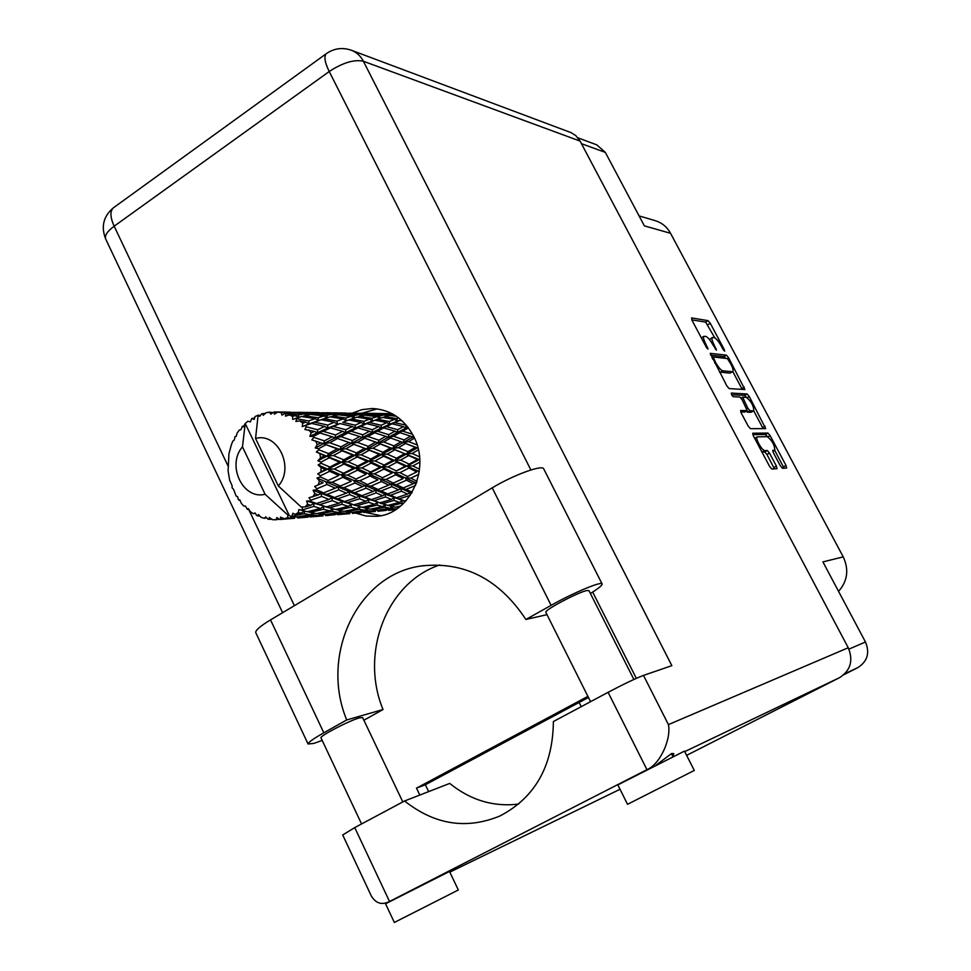 <?xml version="1.0" encoding="UTF-8"?>
<svg xmlns="http://www.w3.org/2000/svg" width="971" height="971" viewBox="0 0 971 971"><rect width="100%" height="100%" fill="white"/><g stroke="black" fill="none" stroke-linecap="round" stroke-linejoin="round"><path stroke-width="1.46" d="M754.855 438.237L757.101 436.865C756.324 437.69 756.882 439.997 758.776 443.747C761.155 447.959 763.133 450.241 764.735 450.617L767.272 450.52L769.469 453.056L776.399 466.08L777.043 468.69L771.884 469.066L769.651 466.517L753.338 435.797L752.719 433.224L767.952 433.078L770.112 435.603L786.025 465.461L786.668 468.034L782.541 468.338L780.356 465.825L773.474 452.899L772.843 450.338L774.809 450.18C774.652 445.07 772.151 440.555 767.308 436.647L757.101 436.865M731.588 394.845L733.166 396.678L739.841 397.018L742.05 399.603L747.209 410.612L740.63 410.49L741.237 413.015L748.18 426.075L750.425 428.66L765.706 428.636L749.296 396.52L747.124 393.971L731.26 393.073L731.588 394.845M729.136 388.594L744.903 389.565L728.638 357.765L726.454 355.18L710.25 353.347L726.878 385.973L729.136 388.594M721.21 345.943L723.031 349.366L724.669 351.162L724.245 349.511L710.262 323.258L708.053 320.648L691.595 317.918L692.007 320.296L706.342 347.29L708.041 349.123L705.771 343.952C703.659 339.789 703.028 337.253 703.89 336.33L705.771 336.439C707.798 337.168 710.189 339.984 712.957 344.875L716.452 350.155L714.207 345.045C712.119 340.93 711.488 338.418 712.326 337.507L714.146 337.617C716.125 338.345 718.479 341.112 721.21 345.943M838.556 591.351C847.562 581.119 849.115 569.625 843.229 556.869L670.548 233.295C667.004 226.898 661.87 222.687 655.146 220.635L639.076 215.902M670.548 233.295L644.38 225.879L605.334 152.398L596.801 144.861L577.939 137.846M843.872 674.711L858.073 667.465C867.491 661.336 869.955 652.852 865.464 642.001L822.91 561.906L843.229 556.869M712.326 337.507L709.522 339.607M703.89 336.33L701.341 337.872M714.85 337.884L705.626 322.105L691.789 319.86M725.713 358.372L724.014 356.636L710.517 355.107M742.245 389.432L732.789 371.565M719.462 372.002L729.828 373.155L732.729 371.614C733.566 370.679 732.935 368.143 730.811 363.967L727.352 358.554L728.638 357.765M711.913 357.777L713.297 357L727.352 358.554M713.187 357.012L715.566 362.401C718.382 367.378 720.785 370.182 722.788 370.837L732.292 371.699M729.828 373.155L732.729 371.614M753.69 410.842L762.599 427.568L765.075 426.148M763.097 428.66L762.599 427.568M740.776 411.995L744.781 411.983M731.515 394.699L744.66 395.403L747.124 393.971M753.52 410.83L753.836 410.757C753.678 405.769 751.178 401.302 746.347 397.345L742.657 397.188L747.791 408.16L749.988 410.733L753.52 410.83L751.044 412.274L753.836 410.757M746.286 411.146L747.5 412.177L749.988 410.733M751.044 412.274L747.5 412.177M746.493 397.37L744.66 395.403M761.968 452.037L764.735 450.617M774.457 468.884L766.944 454.501L764.735 451.952L762.186 452.061M767.43 436.659L765.464 434.498L752.816 434.632M784.119 468.228L774.676 450.253M581.228 706.657L579.129 702.47M301.131 513.125L295.281 514.375L298.303 512.506L301.131 513.125L304.469 511.037M329.703 510.843L316.485 513.586L310.21 512.397L323.464 509.29L329.703 510.843L332.895 508.804M356.794 508.695L344.147 511.341L338.321 510.163L350.992 507.153L356.794 508.695L359.84 506.68M382.489 506.644L370.364 509.205L364.962 508.039L377.076 505.126L382.489 506.644L385.414 504.653M400.61 506.085L395.282 507.178L390.245 506.025L401.86 503.196L403.317 503.658M392.357 413.84L381.13 413.597M394.93 415.333L391.92 415.042L393.874 414.69M395.962 507.044L399.105 507.287M389.553 510.285L395.962 509.496M282.33 519.291L279.636 519.509L276.953 517.579L275.982 519.764L272.548 519.703L269.319 517.446L268.906 519.315L267.947 519.157L265.738 516.863L264.355 518.356L261.053 517.312L258.371 514.545L257.606 515.904L256.708 515.48L255.033 512.967L253.395 513.683L250.409 511.741L248.382 508.634L247.374 509.387L245.481 506.146L243.77 506.049L241.294 503.318L239.958 500.077L238.235 499.325L237.677 496.849L236.062 495.938L233.623 489.42L232.118 487.879L232.093 485.658L229.678 480.257L228.1 470.947L228.938 453.724L231.389 444.718L232.797 441.162L234.29 439.972L235.055 436.574L236.171 436.465L237.106 433.139L239.242 430.104L240.929 429.704L242.422 426.305L243.503 426.852L245.214 423.514L289.224 515.431L287.95 515.115L287.537 517.774L290.232 517.919L284.212 518.708L280.534 517.118L280.595 519.376L291.421 518.526M279.636 519.509L280.595 519.376M284.212 518.708L287.537 517.774M287.95 515.115L265.107 494.263C242.92 500.162 226.328 465.109 242.471 446.866L245.214 423.514L247.872 421.244L250.372 421.912L251.792 418.465L254.22 419.423L255.033 416.608L258.116 415.163L255.555 438.455L278.325 485.973C294.856 467.609 277.694 432.095 255.555 438.455M376.226 413.622L373.677 413.585M236.244 436.21L235.055 436.574M350.847 413.221L348.213 413.197M374.09 413.816L356.066 413.197M379.018 413.549L391.131 413.998L386.446 414.556L374.236 413.743L379.018 413.549M390.706 415.588L391.92 415.042M392.685 414.896L391.131 413.998M386.446 414.556L387.259 416.086M373.592 414.059L374.236 413.743M368.616 413.488L369.198 414.326M243.939 425.953L242.422 426.305M324.132 412.809L321.377 412.796M348.553 413.379L329.606 412.809M353.76 413.161L366.37 413.622L361.333 414.192L348.613 413.355L353.76 413.161M372.027 413.949L384.273 414.933L379.382 416.025L367.026 414.69L372.027 413.949M398.632 417.906L396.763 418.562L384.868 416.753L389.759 415.491L396.35 416.256M396.763 418.562L397.455 421.171L398.85 420.661M406.279 425.164L394.554 422.664L401.035 419.873M383.023 417.506L384.868 416.753M386.567 416.268L384.273 414.933M379.382 416.025L380.231 418.222M365.739 415.26L367.026 414.69M367.985 414.52L366.37 413.622M361.333 414.192L362.147 415.734M347.921 413.682L348.613 413.355M342.739 413.088L343.321 413.925M254.62 418.052L251.792 418.465M321.668 412.942L301.823 412.359M327.178 412.748L340.323 413.233L334.91 413.804L321.607 412.942L327.178 412.748M346.222 413.573L359.003 414.581L353.711 415.697L340.833 414.314L346.222 413.573M364.708 415.151L377.076 416.656L371.857 418.295L359.464 416.438L364.708 415.151M382.586 417.445L394.481 419.411L389.286 421.535L377.379 419.241L382.586 417.445M399.773 420.394L402.14 420.856M405.902 425.347L405.987 428.077L407.893 427.143M412.566 434.268L402.662 431.148L408.427 427.98L405.987 428.077L408.136 427.471M389.286 421.535L389.674 424.254L397.455 421.171L394.481 419.411M392.09 423.817L403.414 426.621L397.697 429.68L386.434 426.585L392.09 423.817L389.674 424.254L394.554 422.664M371.857 418.295L372.548 420.977L373.362 420.698M374.927 420.176L386.822 422.616L381.178 425.262L369.344 422.506L377.379 419.241M379.94 418.319L377.076 416.656M357.498 417.227L359.464 416.438M361.382 415.928L359.003 414.581M353.711 415.697L354.573 417.906M339.474 414.908L340.833 414.314M341.974 414.132L340.323 413.233M334.91 413.804L335.723 415.357M320.867 413.282L321.607 412.942M315.478 412.675L316.048 413.512M295.961 412.372L293.084 412.359M265.362 413.379L261.66 413.852L259.73 416.353L258.116 415.163M291.021 516.475L304.069 513.72L310.344 514.727L296.592 516.997L291.021 516.475L289.224 515.431M295.281 514.375L292.829 513.271L291.931 516.074M301.398 510.224L313.803 506.377L320.527 508.464L307.273 511.741L298.825 509.569L298.303 512.506M302.394 507.287L302.187 509.569M260.264 415.673L258.189 415.127M299.141 412.323L312.88 412.809L307.03 413.403L293.121 412.517L299.141 412.323M319.022 413.161L332.385 414.204L326.669 415.345L313.245 413.925L319.022 413.161M338.345 414.787L351.235 416.341L345.64 418.016L332.677 416.11L338.345 414.787M357 417.154L369.417 419.169L363.822 421.353L351.393 418.999L357 417.154M262.595 413.573L263.214 415.285L266.163 412.699L269.55 412.177L270.763 414.132L274.174 411.922L274.38 414.095L277.84 412.105L283.92 412.372L281.25 412.578L281.991 415.151L284.855 413.403L290.353 412.736L304.299 413.804L298.158 414.981L285.802 413.682L285.51 416.171L289.334 414.908L295.293 415.649L292.55 416.353L292.696 419.399L301.58 416.51L315.138 418.647L308.681 420.941L296.75 418.732L295.9 421.402L299.918 420.953L305.647 422.118L302.734 423.283L302.187 426.597L311.679 423.417L324.63 426.451L317.638 429.752L306.302 426.803L304.87 429.473L314.325 431.367L311.145 432.945L309.858 436.331L313.305 436.428L320.005 433.017L332.167 436.756L324.411 440.87L313.851 437.387L311.849 439.887L320.746 442.837L317.214 444.718L315.211 447.959L318.561 448.723L326.013 444.706L337.228 448.893L328.586 453.591L318.876 449.804L316.364 451.976L324.484 455.775L320.551 457.863L317.869 460.752L320.988 462.123L329.303 457.754L339.51 462.087L329.861 467.075L321.061 463.252L318.124 464.963L321.122 467.537L325.309 469.369L317.675 473.872L320.43 475.766L329.642 471.299L338.83 475.474L328.162 480.463L320.248 476.882L317.007 478.011L319.386 481.021L323.137 482.721L314.64 486.471L316.922 488.765L327.033 484.48L335.25 488.195L323.598 492.88L316.51 489.785L313.087 490.27L314.774 493.535L318.136 494.955L308.96 497.747L310.708 500.271L321.632 496.424L329.011 499.434L316.485 503.524L310.077 501.145L306.642 500.963L307.589 504.252L310.635 505.308L305.064 506.947L301.131 506.971L278.325 485.973M305.064 506.947L307.589 504.252M310.077 501.145L310.708 500.271M312.917 496.885L314.774 493.535M316.51 489.785L316.922 488.765M318.33 484.82L319.386 481.021M320.248 476.882L320.43 475.766M320.928 471.53L321.122 467.537M321.061 463.252L320.988 462.123M320.551 457.863L319.872 453.93M318.876 449.804L318.561 448.723M317.214 444.718L315.709 441.101M313.851 437.387L313.305 436.428M311.145 432.945L308.899 429.862M306.302 426.803L305.586 426.026M302.734 423.283L299.918 420.953M296.75 418.732L295.888 418.198M292.55 416.353L289.334 414.908M285.802 413.682L284.855 413.403M281.25 412.578L277.84 412.105M413.124 435.311L412.76 437.168L413.78 436.598M414.229 437.533L412.76 437.168L413.937 436.938M397.697 429.68L397.479 432.423L405.987 428.077L403.414 426.621M399.918 432.678L410.49 436.137L404.057 439.936L393.607 436.27L399.918 432.678L397.479 432.423L402.662 431.148M381.178 425.262L381.275 428.053L389.674 424.254L386.822 422.616M383.751 427.956L394.979 431.16L388.703 434.656L377.61 431.209L383.751 427.956L381.275 428.053L386.434 426.585M363.822 421.353L364.222 424.145L372.548 420.977L369.417 419.169M366.698 423.684L378.52 426.572L372.403 429.704L360.629 426.536L366.698 423.684L364.222 424.145L369.344 422.506M346.902 420.589L351.393 418.999M354.221 418.028L351.235 416.341M345.64 418.016L346.356 420.771L343.006 418.914L336.986 421.147L324.011 418.732L330.019 416.838L343.006 418.914M330.601 416.923L332.677 416.11M334.849 415.564L332.385 414.204M326.669 415.345L327.53 417.579M311.788 414.544L313.245 413.925M314.58 413.719L312.88 412.809M307.03 413.403L307.843 414.969M293.351 412.493L274.174 411.922M286.724 412.238L287.295 413.076M292.344 412.869L293.121 412.517M272.499 412.578L269.55 412.177M310.538 414.411L324.011 416.001L317.978 417.736L304.421 415.77L310.538 414.411M348.771 419.958L361.176 422.458L355.155 425.164L342.751 422.349L348.771 419.958L342.751 422.349M417.093 444.924L408.645 441.635L414.508 438.139M417.712 447.012L417.312 447.886L417.858 447.57M404.057 439.936L403.244 442.545L412.76 437.168L410.49 436.137M405.562 443.48L415.248 447.352L407.978 451.673L398.438 447.68L405.562 443.48L403.244 442.545L408.645 441.635M388.703 434.656L388.182 437.387L397.479 432.423L394.979 431.16M390.609 437.994L400.999 441.744L393.947 445.883L383.715 441.975L390.609 437.994L388.182 437.387L393.607 436.27M372.403 429.704L372.184 432.52L381.275 428.053L378.52 426.572M374.685 432.787L385.742 436.331L378.908 440.239L367.96 436.477L374.685 432.787L372.184 432.52L377.61 431.209M355.155 425.164L355.252 428.041L364.222 424.145L361.176 422.458M357.777 427.944L369.502 431.233L362.838 434.814L351.199 431.27L357.777 427.944L355.252 428.041L360.629 426.536M336.986 421.147L337.398 424.024L334.158 422.288L327.7 425.08L314.713 422.167L321.183 419.715L334.158 422.288M321.195 419.715L324.011 418.732M327.118 417.712L324.011 416.001M317.978 417.736L318.706 420.552L315.138 418.647M302.224 416.608L304.421 415.77M306.86 415.175L304.299 413.804M298.158 414.981L299.019 417.239M285.68 413.282L283.92 412.372M339.923 423.55L352.303 426.512L345.749 429.728L333.441 426.475L339.923 423.55L327.797 428.017L333.441 426.475M419.533 456.831L412.129 453.493L418.392 449.791M407.978 451.673L406.594 453.955L417.312 447.886L415.248 447.352M408.645 455.52L417.372 459.538L409.167 464.114L400.598 460.084L408.645 455.52L406.594 453.955L412.129 453.493M393.947 445.883L392.818 448.384L403.244 442.545L400.999 441.744M395.051 449.658L404.506 453.688L396.544 458.239L387.283 454.137L395.051 449.658L392.818 448.384L398.438 447.68M378.908 440.239L378.071 442.91L388.182 437.387L385.742 436.331M380.438 443.868L390.609 447.837L382.902 452.28L372.888 448.189L380.438 443.868L378.071 442.91L383.715 441.975M362.838 434.814L362.304 437.618L372.184 432.52L369.502 431.233M364.78 438.249L375.656 442.084L368.191 446.344L357.437 442.339L364.78 438.249L362.304 437.618L367.96 436.477M345.749 429.728L345.518 432.629L355.252 428.041L352.303 426.512M348.079 432.896L359.683 436.537L352.388 440.543L340.93 436.683L348.079 432.896L345.518 432.629L351.199 431.27M327.7 425.08L327.797 428.017L324.63 426.451M321.183 419.715L319.289 420.358M308.681 420.941L309.106 423.89L318.27 420.698M311.679 423.417L314.713 422.167M298.534 417.384L295.293 415.649M330.371 427.92L342.654 431.294L335.541 434.984L323.331 431.342L330.371 427.92L327.797 428.017L317.408 432.738L323.331 431.342M419.521 469.224L412.881 465.922L419.836 462.111M419.156 472.064L419.266 471.372M409.167 464.114L407.31 465.946L419.351 459.538L417.372 459.538M408.961 468.022L416.729 471.906L407.553 476.482L399.943 472.671L408.961 468.022L407.31 465.946L412.881 465.922M396.544 458.239L394.906 460.339L406.594 453.955L404.506 453.688M396.787 462.196L405.271 466.226L396.326 470.899L388.048 466.905L396.787 462.196L394.906 460.339L400.598 460.084M382.902 452.28L381.494 454.622L392.818 448.384L390.609 447.837M383.581 456.224L392.782 460.339L384.115 465.048L375.097 460.922L383.581 456.224L381.494 454.622L387.283 454.137M368.191 446.344L367.038 448.905L378.071 442.91L375.656 442.084M369.32 450.216L379.236 454.343L370.837 459.028L361.078 454.829L369.32 450.216L367.038 448.905L372.888 448.189M352.388 440.543L351.526 443.286L362.304 437.618L359.683 436.537M353.954 444.281L364.635 448.347L356.466 452.911L345.955 448.723L353.954 444.281L351.526 443.286L357.437 442.339M335.541 434.984L334.995 437.86L345.518 432.629L342.654 431.294M337.532 438.504L348.941 442.448L341.003 446.83L329.703 442.715L337.532 438.504L334.995 437.86L340.93 436.683M317.638 429.752L317.408 432.738L314.325 431.367M302.187 426.597L309.106 423.89L305.647 422.118M417.008 481.288L410.854 478.145L418.78 474.297M416.729 482.114L415.503 482.599L416.523 482.708M407.553 476.482L416.729 471.906M406.485 480.184L413.355 483.667L403.256 487.94L396.52 484.638L406.485 480.184L405.356 477.72L410.854 478.145M396.326 470.899L407.31 465.946L405.271 466.226M395.683 474.795L403.22 478.545L393.328 483.073L385.973 479.443L395.683 474.795L394.275 472.464L399.943 472.671M384.115 465.048L382.234 466.917L394.906 460.339L392.782 460.339M383.909 469.066L392.126 473.035L382.477 477.732L374.43 473.848L383.909 469.066L382.234 466.917L388.048 466.905M370.837 459.028L369.162 461.176L381.494 454.622L379.236 454.343M371.092 463.082L380.013 467.221L370.631 472.027L361.867 467.937L371.092 463.082L369.162 461.176L375.097 460.922M356.466 452.911L355.034 455.326L367.038 448.905L364.635 448.347M357.17 456.965L366.856 461.189L357.716 466.031L348.213 461.795L357.17 456.965L355.034 455.326L361.078 454.829M341.003 446.83L339.838 449.464L351.526 443.286L348.941 442.448M342.156 450.811L352.607 455.047L343.722 459.853L333.429 455.545L342.156 450.811L339.838 449.464L345.955 448.723M324.411 440.87L323.537 443.698L334.995 437.86L332.167 436.756M326.013 444.706L323.537 443.698L329.703 442.715M320.005 433.017L317.408 432.738L309.858 436.331M412.177 492.236L406.169 489.36L415.454 485.549M412.129 492.309L409.883 492.528L411.789 492.892M416.001 484.141L415.503 482.599L413.355 483.667M403.256 487.94L400.853 488.522L406.169 489.36M396.192 481.786L403.22 478.545M393.328 483.073L390.985 483.995L396.52 484.638M382.477 477.732L392.126 473.035M381.397 481.543L388.679 485.099L378.095 489.505L370.946 486.131L381.397 481.543L380.244 479.006L385.973 479.443M370.631 472.027L368.531 473.63L382.234 466.917L380.013 467.221M369.975 476.021L377.925 479.856L367.56 484.517L359.755 480.803L369.975 476.021L368.531 473.63L374.43 473.848M357.716 466.031L355.787 467.949L369.162 461.176L366.856 461.189M357.498 470.158L366.201 474.224L356.041 479.055L347.545 475.074L357.498 470.158L355.787 467.949L361.867 467.937M343.722 459.853L342.01 462.062L355.034 455.326L352.607 455.047M343.965 464.029L353.395 468.265L343.503 473.217L334.23 469.017L343.965 464.029L342.01 462.062L348.213 461.795M328.586 453.591L327.118 456.067L339.838 449.464L337.228 448.893M329.303 457.754L327.118 456.067L333.429 455.545M315.211 447.959L323.537 443.698L320.746 442.837M391.835 486.641L398.511 489.845L387.72 493.948L381.202 490.95L391.835 486.641L390.985 483.995L388.679 485.099M401.399 491.229L407.48 494.057L396.556 497.783L390.56 495.21L401.399 491.229L400.853 488.522L398.511 489.845M406.315 500.49L404.628 500.975L399.142 498.851L410.272 495.307M404.628 500.975L402.237 500.514L405.502 501.4M410.114 495.246L409.883 492.528L407.48 494.057M396.556 497.783L394.092 497.674L399.142 498.851M387.72 493.948L385.256 494.178L390.56 495.21M378.095 489.505L375.643 490.1L381.202 490.95M369.466 483.679L377.925 479.856M367.56 484.517L365.181 485.464L370.946 486.131M356.041 479.055L366.201 474.224M354.937 482.975L362.693 486.605L351.575 491.144L343.989 487.697L354.937 482.975L353.76 480.366L359.755 480.803M343.503 473.217L341.367 474.855L355.787 467.949L353.395 468.265M342.836 477.319L351.271 481.252L340.384 486.046L332.082 482.247L342.836 477.319L341.367 474.855L347.545 475.074M329.861 467.075L327.895 469.042L342.01 462.062L339.51 462.087M329.642 471.299L327.895 469.042L334.23 469.017M317.869 460.752L327.118 456.067L324.484 455.775M366.055 488.182L373.119 491.46L361.855 495.683L354.876 492.625L366.055 488.182L365.181 485.464L362.693 486.605M376.202 492.867L382.683 495.756L371.262 499.604L364.865 496.97L376.202 492.867L375.643 490.1L373.119 491.46M385.499 496.97L391.447 499.422L379.904 502.844L374.041 500.684L385.499 496.97L385.256 494.178L382.683 495.756M394.032 500.429L399.482 502.408L387.89 505.381L382.465 503.718L394.032 500.429L394.092 497.674L391.447 499.422M401.86 503.196L402.237 500.514L399.482 502.408M388.072 505.333L390.245 506.025M379.904 502.844L382.465 503.718M371.262 499.604L368.749 499.482L374.041 500.684M361.855 495.683L359.331 495.926L364.865 496.97M351.575 491.144L349.075 491.751L354.876 492.625M340.906 485.816L351.271 481.252M340.384 486.046L337.944 487.017L343.989 487.697M328.162 480.463L338.83 475.474M327.033 484.48L325.831 481.798L332.082 482.247M317.675 473.872L327.895 469.042L325.309 469.369M338.83 489.809L346.368 493.159L334.546 497.516L327.106 494.385L338.83 489.809L337.944 487.017L335.25 488.195M349.645 494.603L356.575 497.54L344.596 501.509L337.787 498.827L349.645 494.603L349.075 491.751L346.368 493.159M359.586 498.778L365.921 501.279L353.869 504.811L347.582 502.614L359.586 498.778L359.331 495.926L356.575 497.54M368.689 502.31L374.539 504.325L362.414 507.384L356.6 505.697L368.689 502.31L368.749 499.482L365.921 501.279M384.868 507.214L389.893 508.209L377.828 510.261L372.743 509.617L384.868 507.214L385.511 504.677M396.629 509.059L380.049 510.43L392.114 508.549L396.69 509.01M392.114 508.549L392.83 506.656M379.103 510.054L380.049 510.43M392.333 506.534L389.893 508.209M371.128 509.059L372.743 509.617M377.076 505.126L377.452 502.371L374.539 504.325M362.669 507.335L364.962 508.039M353.869 504.811L356.6 505.697M344.596 501.509L342.047 501.388L347.582 502.614M334.546 497.516L331.973 497.759L337.787 498.827M323.598 492.88L321.049 493.499L327.106 494.385M314.64 486.471L323.137 482.721M332.24 500.696L339.025 503.245L326.402 506.886L319.653 504.653L332.24 500.696L331.973 497.759L329.011 499.434M341.974 504.289L348.249 506.34L335.578 509.508L329.351 507.784L341.974 504.289L342.047 501.388L339.025 503.245M359.343 509.265L364.756 510.273L352.157 512.385L346.683 511.753L359.343 509.265L359.986 506.716M367.135 510.612L372.233 511.074L354.573 512.554L367.135 510.612L367.851 508.707M364.793 512.36L372.561 511.717M377.853 511.256L386.045 510.406M380.353 510.443L379.333 511.11M374.49 511.171L375.134 509.957M374.126 509.824L372.233 511.074M353.553 512.166L354.573 512.554M367.293 508.573L364.756 510.273M344.984 511.171L346.683 511.753M350.992 507.153L351.368 504.325L348.249 506.34M335.881 509.435L338.321 510.163M326.402 506.886L329.351 507.784M316.485 503.524L313.876 503.391L319.653 504.653M321.632 496.424L321.049 493.499L318.136 494.955M332.434 511.426L338.284 512.445L325.103 514.63L319.241 513.999L332.434 511.426L333.089 508.853M340.845 512.773L346.331 513.234L327.713 514.788L340.845 512.773L341.574 510.855M338.733 514.557L346.926 513.865M352.473 513.38L361.333 512.47M355.034 512.579L353.99 513.246M348.759 513.319L349.39 512.105M348.286 511.972L346.331 513.234M326.632 514.399L327.713 514.788M340.918 510.722L338.284 512.445M317.432 513.404L319.241 513.999M323.464 509.29L323.853 506.389L320.527 508.464M307.637 511.656L310.21 512.397M313.803 506.377L313.876 503.391L310.635 505.308M313.111 515.067L319.034 515.516L299.384 517.155L313.111 515.067L313.839 513.125M311.29 516.863L319.908 516.135M325.758 515.625L335.226 514.642M328.368 514.812L327.288 515.48M321.644 515.589L322.275 514.375M297.575 517.992L308.098 517.094M321.061 514.229L319.034 515.516M298.243 516.742L299.384 517.155M313.099 512.991L310.344 514.727M304.069 513.72L304.724 511.11M300.233 517.179L299.129 517.846M242.471 446.866L265.107 494.263M293.06 517.98L293.679 516.754M292.332 516.621L290.232 517.919M275.982 519.764L279.114 519.133M268.906 519.315L271.892 519.254M264.355 518.356L266.54 517.689M257.606 515.904L259.791 516.038M247.374 509.387L249.025 509.617M238.854 500.199L240.116 500.466M306.642 500.963L329.655 507.882M313.087 490.27L342.047 501.388L357.486 505.976M317.007 478.011L359.331 495.926L383.861 504.167M318.124 464.963L385.256 494.178L405.344 501.473M316.364 451.976L355.787 467.949L411.583 493.256M316.291 441.295L339.838 449.464L369.162 461.176L416.413 483.036M346.21 441.477L381.494 454.622L419.229 471.603M374.187 441.55L419.751 459.72M400.805 441.671L418.016 448.165M392.09 413.695L361.807 413.221M322.202 740.424L313.767 743.434L308.062 743.98C308.183 742.414 313.439 738.688 323.816 732.802L270.533 619.886C260.422 626.016 255.482 630.24 255.713 632.546L255.859 632.837M617.847 784.896L684.482 751.117L694.289 770.44L627.533 804.316L617.847 784.908M454.379 891.997L394.335 922.45L385.56 903.783L449.488 871.46L458.324 889.958L454.379 891.997M672.794 756.36L673.813 753.654L671.665 753.484L656.141 765.087M355.811 513.125L366.091 516.026L376.699 516.293C409.592 514.436 431.088 468.775 413.695 436.44C404.106 418.695 390.233 409.398 372.051 408.524L361.916 409.653L352.255 413.173M361.71 413.282L377.112 408.876M321.025 737.924L320.976 737.826C319.495 736.091 349.657 720.446 359.501 717.836L362.632 717.605L402.807 801.925M545.872 612.398L545.823 612.3C543.918 610.286 578.68 591.897 587.03 590.514L588.96 590.647L633.893 679.457M439.827 564.94C386.628 582.442 359.622 652.973 383.023 709.534L363.882 720.227M383.023 709.534L346.72 719.96L323.816 732.802M342.714 834.975L354.743 827.595L389.517 901.489L646.953 769.663C659.637 764.614 671.41 739.659 668.436 724.609L848.241 647.742C853.497 660.511 850.608 670.476 839.599 677.637L686.631 755.353M649.575 768.413L646.953 769.663L608.089 692.323L553.373 721.538C552.924 766.01 535.13 797.482 499.992 815.956C466.432 829.78 434.632 824.78 404.579 800.978L354.743 827.595M608.089 692.323C623.855 684.021 635.653 678.389 643.494 675.403L671.847 665.657L363.372 61.246L580.088 141.098L848.241 647.742M530.882 469.964L329.218 71.526C342.799 62.678 354.172 59.255 363.372 61.246C360.557 55.893 356.539 52.216 351.32 50.225L571.082 132.639L575.9 135.709L580.088 141.098M419.8 795.055L416.498 788.136L587.88 696.365M518.66 804.073C493.499 807.095 470.522 800.213 449.719 783.415L404.579 800.978M428.648 791.62L425.359 784.762L588.45 697.481M380.802 515.674L365.132 512.336M425.359 784.762L416.498 788.136M392.879 899.85L389.347 901.573C381.858 905.275 375.85 903.431 371.335 896.015L370.776 894.837M590.404 593.487C598.33 588.572 602.251 585.404 602.141 584.008C602.348 580.707 573.254 592.796 551.103 605.346L492.212 487.855C513.768 474.807 543.19 464.174 543.796 469.029L602.069 583.862M551.103 605.346L525.906 619.474C499.009 578.971 464.114 561.141 421.22 565.984C357.546 574.407 319.69 655.085 346.72 719.96M492.212 487.855L270.533 619.886M547.001 614.655L525.906 619.474M605.334 152.398L581.459 143.672M865.464 642.001L848.921 649.126M858.073 667.465L844.94 673.704M713.321 345.579L714.207 345.045M715.19 349.002L716.04 348.492M704.861 344.499L705.771 343.952M706.742 347.97L707.628 347.448M705.626 322.105L708.053 320.648M707.835 324.715L710.262 323.258M723.419 350.009L724.245 349.511M724.014 356.636L726.454 355.18M741.844 388.582L744.296 387.15M711.925 357.814L713.127 357.097M712.69 359.258L713.612 358.712M714.656 362.948L715.566 362.401M720.288 372.306L722.788 370.837M747.233 397.722L749.296 396.52M744.575 412.092L747.087 410.648M742.366 400.173L743.264 399.651M746.869 408.694L747.791 408.16M772.795 451.248L774.555 450.253M764.735 451.952L767.272 450.52M766.944 454.501L769.469 453.056M773.863 467.512L776.399 466.08M765.464 434.498L767.952 433.078M767.94 436.841L770.112 435.603M783.524 466.869L786.025 465.461M839.599 677.637L684.737 751.615M620.032 789.277L449.804 872.14L620.032 789.265M326.596 53.466L326.353 53.648C323.78 56.318 324.727 62.278 329.218 71.526L114.153 226.194L228.1 466.092M248.758 509.581L294.395 605.673M636.345 678.353L592.674 592.067M643.494 675.403L668.436 724.609M105.803 239.254L105.608 238.817C104.589 235.407 107.429 231.195 114.153 226.194C110.148 217.225 109.893 211.108 113.364 207.83C103.484 216.23 100.887 226.559 105.608 238.817L282.61 612.701M113.692 207.6L326.353 53.648C334.048 48.344 342.362 47.203 351.32 50.225M744.696 412.068L747.209 410.612M741.091 398.098L742.657 397.188M772.819 451.309L774.809 450.18M392.187 413.743L385.293 413.646M395.5 509.787L388.497 510.37M371.82 413.428L360.362 413.258M346.21 413.039L334.133 412.857M398.086 420.941L400.817 419.958M319.216 412.626L306.496 412.42M290.742 412.177L277.33 411.971M347.23 420.479L345.761 420.965M320.806 419.836L317.299 421.013M375.389 511.474L363.652 512.457M349.876 513.623L337.495 514.654M323.003 515.88L309.967 516.973M294.65 518.259L280.898 519.412M253.917 513.465L255.045 512.991M329.703 507.894L325.467 506.826M357.668 506.025L353.614 504.969M384.103 504.24L380.134 503.172M372.949 408.536L372.051 408.524M320.976 737.826L361.564 823.954M545.823 612.3L590.55 701.681M671.398 753.617L672.939 756.664M342.678 834.902L371.335 896.015M389.347 901.573L392.782 899.911M308.062 743.98L255.713 632.546M423.49 565.644L421.22 565.984"/></g></svg>
